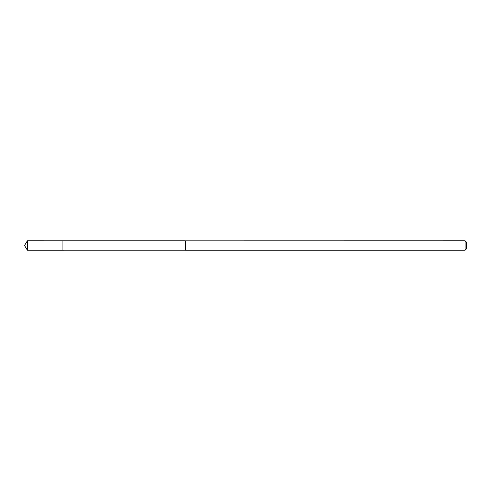 <?xml version="1.0" encoding="UTF-8"?>
<svg xmlns="http://www.w3.org/2000/svg" width="491" height="491" viewBox="0 0 491 491"><rect width="100%" height="100%" fill="white"/><g stroke="black" fill="none" stroke-linecap="round" stroke-linejoin="round"><path stroke-width="0.74" d="M62.093 250.189L62.093 240.811L27.373 240.805L27.373 250.195L62.093 250.189L62.093 240.811L185.242 240.817L185.242 250.183L27.373 250.195L24.55 245.5L27.373 250.195M185.242 240.842L185.242 250.195L465.094 250.195L465.094 240.805L185.242 240.842M465.094 240.805L466.45 242.161L466.45 248.839L465.094 250.195M24.55 245.5L27.373 240.805"/></g></svg>
